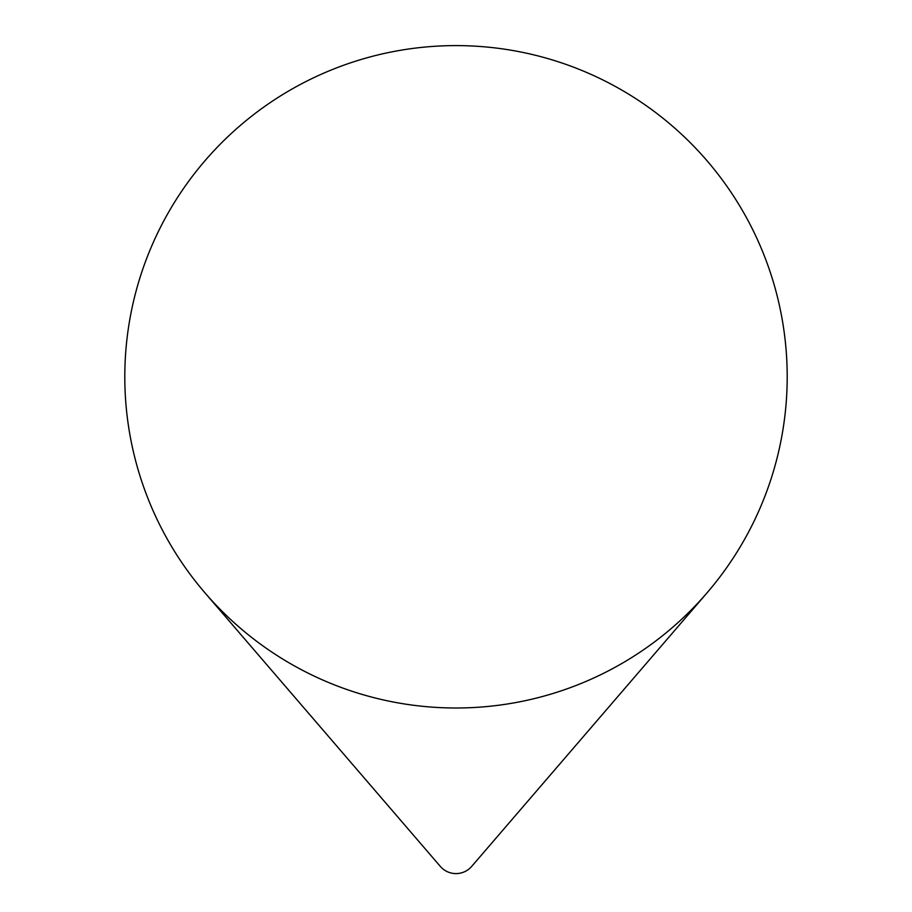 <?xml version="1.0" encoding="UTF-8"?>
<svg xmlns="http://www.w3.org/2000/svg" width="912" height="912" viewBox="0 0 912 912"><rect width="100%" height="100%" fill="white"/><g stroke="black" fill="none" stroke-linecap="round" stroke-linejoin="round"><path stroke-width="1.37" d="M204.926 592.8L440.314 866.4L204.926 592.8A331.204 331.204 0 0 1 227.726 136.834A331.204 331.204 0 0 1 684.274 136.834A331.204 331.204 0 0 1 707.074 592.8L471.686 866.4L707.074 592.8A331.204 331.204 0 0 1 204.926 592.8M471.686 866.4A20.702 20.702 0 0 1 440.314 866.4"/></g></svg>
